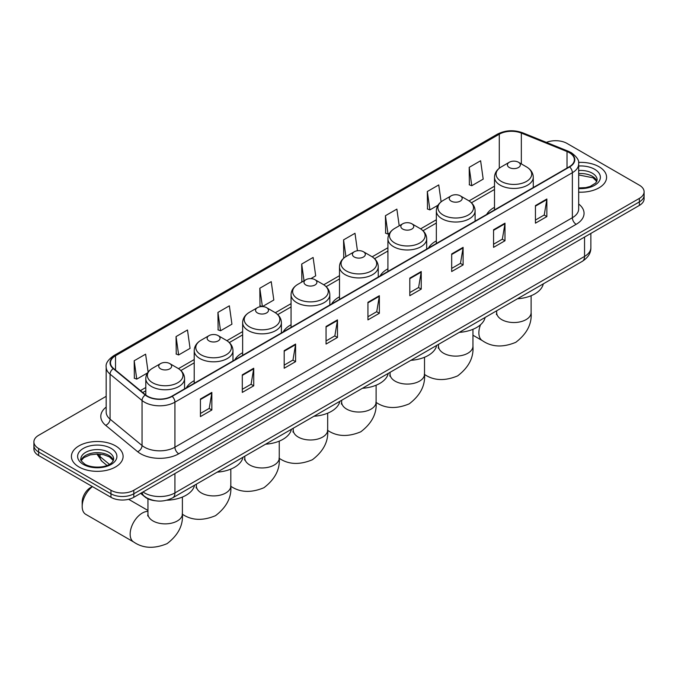 <?xml version="1.0" encoding="UTF-8"?>
<svg xmlns="http://www.w3.org/2000/svg" width="678" height="678" viewBox="0 0 678 678"><rect width="100%" height="100%" fill="white"/><g stroke="black" fill="none" stroke-linecap="round" stroke-linejoin="round"><path stroke-width="1.02" d="M194.213 380.68A28.535 16.475 0 0 0 186.382 387.816M242.639 352.721A28.535 16.475 0 0 0 234.808 359.865M291.065 324.762A28.535 16.475 0 0 0 283.235 331.906M339.492 296.803A28.535 16.475 0 0 0 331.652 303.947M387.918 268.844A28.535 16.475 0 0 0 380.078 275.988M436.335 240.885A28.535 16.475 0 0 0 428.504 248.029M494.508 207.307A28.535 16.475 0 0 0 486.677 214.443M155.16 500.745A16.153 9.322 180 0 1 144.948 496.932L140.617 493.364M106.175 396.325L38.629 435.318A16.153 9.322 0 0 0 33.9 441.912L33.9 448.946A16.153 9.322 0 0 0 38.629 455.54L110.963 497.305A16.153 9.322 0 0 0 133.803 497.305L639.371 205.417A16.153 9.322 0 0 0 644.1 198.823L644.1 195.306A16.153 9.322 0 0 1 639.371 201.9A16.153 9.322 0 0 0 644.1 195.306L644.1 191.789A16.153 9.322 0 0 0 639.371 185.196L567.037 143.431A16.153 9.322 0 0 0 546.383 142.38M33.9 441.912A16.153 9.322 0 0 0 38.629 448.505L110.963 490.27A16.153 9.322 0 0 0 133.803 490.27L133.803 493.787L639.371 201.9L133.803 493.787A16.153 9.322 0 0 1 110.963 493.787A16.153 9.322 0 0 0 133.803 493.787L133.803 497.305M38.629 448.505L38.629 452.023L110.963 493.787L38.629 452.023A16.153 9.322 0 0 1 33.9 445.429A16.153 9.322 0 0 0 38.629 452.023L38.629 455.54M599.013 166.729A25.84 14.916 0 0 0 578.571 162.415A25.84 14.916 0 0 1 599.013 166.729A25.84 14.916 0 0 1 606.581 177.28A25.84 14.916 0 0 0 599.013 166.729M115.531 445.87A25.84 14.916 0 0 0 87.369 442.632A25.84 14.916 0 0 0 71.419 456.421A25.84 14.916 0 0 0 78.987 466.973A25.84 14.916 0 0 0 107.149 470.201A25.84 14.916 0 0 0 123.099 456.421A25.84 14.916 0 0 0 115.531 445.87A25.84 14.916 0 0 0 87.369 442.632A25.84 14.916 0 0 0 71.419 456.421A25.84 14.916 0 0 0 78.987 466.973A25.84 14.916 0 0 0 107.149 470.201A25.84 14.916 0 0 0 123.099 456.421A25.84 14.916 0 0 0 115.531 445.87M569.325 152.669A17.23 9.95 180 0 1 574.368 159.694A17.23 9.95 180 0 1 569.325 166.729L171.873 396.198A17.23 9.95 180 0 1 145.584 394.867L113.599 368.493A17.23 9.95 180 0 1 110.48 362.789A17.23 9.95 180 0 1 115.523 355.755L499.279 134.202A17.23 9.95 180 0 1 521.34 133.083L567.02 151.55A17.23 9.95 180 0 1 569.325 152.669M569.622 152.491A17.662 10.195 0 0 0 567.266 151.347L521.594 132.88A17.662 10.195 0 0 0 498.974 134.024L115.218 355.577A17.662 10.195 0 0 0 113.243 368.637L145.228 395.011A17.662 10.195 0 0 0 172.178 396.367L569.622 166.907A17.662 10.195 0 0 0 569.622 152.491M200.425 399.011L200.425 416.597L211.85 409.995L211.85 392.418L200.425 399.011M200.425 413.47L209.222 408.393L211.799 393.003A4.305 2.483 -120 0 0 211.85 392.418M209.146 408.436L211.85 409.995M242.3 374.832L242.3 392.418L253.725 385.824L253.725 368.239L242.3 374.832M242.3 389.299L251.097 384.214L253.674 368.824A4.305 2.483 -120 0 0 253.725 368.239M251.021 384.265L253.725 385.824M284.184 350.653L284.184 368.239L295.6 361.645L295.6 344.06L284.184 350.653M284.184 365.12L292.972 360.043L295.557 344.644A4.305 2.483 -120 0 0 295.6 344.06M292.896 360.086L295.6 361.645M326.059 326.474L326.059 344.06L337.474 337.466L337.474 319.88L326.059 326.474M326.059 340.941L334.856 335.864L337.432 320.465A4.305 2.483 -120 0 0 337.474 319.88M334.779 335.907L337.474 337.466M535.442 205.595L535.442 223.172L546.858 216.579L546.858 199.001L535.442 205.595M535.442 220.053L544.239 214.977L546.815 199.578A4.305 2.483 -120 0 0 546.858 199.001M544.154 215.019L546.858 216.579M493.559 229.766L493.559 247.351L504.983 240.758L504.983 223.172L493.559 229.766M493.559 244.233L502.356 239.156L504.94 223.757A4.305 2.483 -120 0 0 504.983 223.172M502.279 239.198L504.983 240.758M451.684 253.945L451.684 271.531L463.108 264.937L463.108 247.351L451.684 253.945M451.684 268.412L460.481 263.335L463.057 247.936A4.305 2.483 -120 0 0 463.108 247.351M460.404 263.378L463.108 264.937M409.809 278.124L409.809 295.71L421.233 289.116L421.233 271.531L409.809 278.124M409.809 292.591L418.606 287.506L421.182 272.115A4.305 2.483 -120 0 0 421.233 271.531M418.529 287.557L421.233 289.116M367.934 302.303L367.934 319.88L379.358 313.287L379.358 295.71L367.934 302.303M367.934 316.762L376.731 311.685L379.307 296.294A4.305 2.483 -120 0 0 379.358 295.71M376.654 311.727L379.358 313.287M578.673 192.154A25.84 14.916 0 0 0 606.581 177.28A25.84 14.916 0 0 1 578.673 192.154M133.803 490.27L639.371 198.383A16.153 9.322 0 0 0 644.1 191.789M217.935 312.414L220.519 330.779L231.935 324.186L229.359 305.82L217.935 312.414L218.121 329.889M176.06 336.585L178.636 354.958L190.06 348.365L187.484 329.991L176.06 336.585L176.246 354.069M148.109 372.027L145.609 354.17L134.185 360.764L134.371 378.239M357.442 250.75L354.992 233.283L343.568 239.876L343.754 257.36M399.215 225.825L396.867 209.112L385.443 215.706L385.629 233.181M441.115 201.824L438.742 184.933L427.318 191.527L427.504 209.002M469.201 167.347L471.778 185.721L483.194 179.128L480.617 160.754L469.201 167.347L469.379 184.823M262.445 306.575L273.81 300.015L271.234 281.641L259.818 288.235L259.996 305.71M310.863 278.624L315.694 275.836L313.109 257.462L301.693 264.056L301.88 281.531M302.38 281.726L301.693 281.463M301.693 264.056L304.041 280.768M344.432 257.606L343.568 257.284M343.568 239.876L345.916 256.598M385.443 215.706L388.019 234.071L389.579 233.173M388.019 234.071L385.443 233.113M427.318 191.527L429.903 209.9L438.005 205.214M429.903 209.9L427.318 208.934M471.778 185.721L469.201 184.755M262.31 306.575L259.818 305.642M259.818 288.235L262.386 306.575M220.519 330.779L217.935 329.822M178.636 354.958L176.06 354.001M134.185 360.764L136.761 379.138L147.457 372.959M136.761 379.138L134.185 378.171M509.322 167.525A6.458 3.729 0 0 0 518.458 167.525A6.458 3.729 0 0 0 518.458 162.245L526.484 166.881A17.806 10.28 0 0 1 526.484 181.416A17.806 10.28 0 0 1 501.305 181.416A17.806 10.28 0 0 1 501.305 166.881C496.915 169.483 494.652 172.941 494.508 177.255A19.382 11.187 0 0 0 500.186 185.17A19.382 11.187 0 0 0 521.306 187.594A19.382 11.187 0 0 0 533.272 177.255C533.128 172.941 530.866 169.483 526.484 166.881L518.458 162.245A6.458 3.729 0 0 0 509.322 162.245A6.458 3.729 0 0 0 509.322 167.525M517.45 298.786A29.612 17.094 0 0 0 543.29 283.87M451.15 201.103A6.458 3.729 0 0 0 460.286 201.103A6.458 3.729 0 0 0 460.286 195.832L468.312 200.468A17.806 10.28 0 0 1 468.312 215.002A17.806 10.28 0 0 1 443.132 215.002A17.806 10.28 0 0 1 443.132 200.468C438.751 203.069 436.479 206.527 436.335 210.841A19.382 11.187 0 0 0 442.014 218.757A19.382 11.187 0 0 0 463.142 221.181A19.382 11.187 0 0 0 475.1 210.841C474.964 206.527 472.693 203.069 468.312 200.468L460.286 195.832A6.458 3.729 0 0 0 451.15 195.832A6.458 3.729 0 0 0 451.15 201.103M459.277 332.373A29.612 17.094 0 0 0 485.117 317.457M402.732 229.062A6.458 3.729 0 0 0 411.868 229.062A6.458 3.729 0 0 0 411.868 223.791L419.885 228.418A17.806 10.28 0 0 1 419.885 242.961A17.806 10.28 0 0 1 394.706 242.961A17.806 10.28 0 0 1 394.706 228.418C390.325 231.029 388.062 234.486 387.918 238.8A19.382 11.187 0 0 0 393.596 246.707A19.382 11.187 0 0 0 414.716 249.14A19.382 11.187 0 0 0 426.682 238.8C426.538 234.486 424.275 231.029 419.885 228.418L411.868 223.791A6.458 3.729 0 0 0 402.732 223.791A6.458 3.729 0 0 0 402.732 229.062M410.86 360.332A29.612 17.094 0 0 0 436.691 345.416M354.306 257.021A6.458 3.729 0 0 0 363.442 257.021A6.458 3.729 0 0 0 363.442 251.75L371.459 256.377A17.806 10.28 0 0 1 371.459 270.92A17.806 10.28 0 0 1 346.28 270.92A17.806 10.28 0 0 1 346.28 256.377C341.898 258.979 339.636 262.445 339.492 266.759A19.382 11.187 0 0 0 345.17 274.666A19.382 11.187 0 0 0 366.289 277.09A19.382 11.187 0 0 0 378.256 266.759C378.112 262.445 375.849 258.979 371.459 256.377L363.442 251.75A6.458 3.729 0 0 0 354.306 251.75A6.458 3.729 0 0 0 354.306 257.021M362.433 388.291A29.612 17.094 0 0 0 388.265 373.375M305.88 284.98A6.458 3.729 0 0 0 315.016 284.98A6.458 3.729 0 0 0 315.016 279.709L323.042 284.336A17.806 10.28 0 0 1 323.042 298.871A17.806 10.28 0 0 1 297.854 298.871A17.806 10.28 0 0 1 297.854 284.336C293.472 286.938 291.209 290.396 291.065 294.71A19.382 11.187 0 0 0 296.744 302.625A19.382 11.187 0 0 0 317.863 305.049A19.382 11.187 0 0 0 329.83 294.71C329.686 290.396 327.423 286.938 323.042 284.336L315.016 279.709A6.458 3.729 0 0 0 305.88 279.709A6.458 3.729 0 0 0 305.88 284.98M314.007 416.25A29.612 17.094 0 0 0 339.848 401.325M257.454 312.939A6.458 3.729 0 0 0 266.59 312.939A6.458 3.729 0 0 0 266.59 307.659L274.615 312.295A17.806 10.28 0 0 1 274.615 326.83A17.806 10.28 0 0 1 249.436 326.83A17.806 10.28 0 0 1 249.436 312.295C245.046 314.897 242.783 318.355 242.639 322.669A19.382 11.187 0 0 0 248.317 330.584A19.382 11.187 0 0 0 269.437 333.008A19.382 11.187 0 0 0 281.404 322.669C281.26 318.355 278.997 314.897 274.615 312.295L266.59 307.659A6.458 3.729 0 0 0 257.454 307.659A6.458 3.729 0 0 0 257.454 312.939M265.581 444.2A29.612 17.094 0 0 0 291.421 429.284M209.027 340.898A6.458 3.729 0 0 0 218.163 340.898A6.458 3.729 0 0 0 218.163 335.618L226.189 340.254A17.806 10.28 0 0 1 226.189 354.789A17.806 10.28 0 0 1 201.01 354.789A17.806 10.28 0 0 1 201.01 340.254C196.62 342.856 194.357 346.314 194.213 350.628A19.382 11.187 0 0 0 199.891 358.543A19.382 11.187 0 0 0 221.02 360.967A19.382 11.187 0 0 0 232.978 350.628C232.834 346.314 230.571 342.856 226.189 340.254L218.163 335.618A6.458 3.729 0 0 0 209.027 335.618A6.458 3.729 0 0 0 209.027 340.898M217.155 472.159A29.612 17.094 0 0 0 242.995 457.243M92.462 486.618A17.23 9.95 120 0 0 82.182 506.449L82.182 502.051A11.848 6.839 -60 0 1 90.555 487.541L92.31 486.533L90.555 487.541M82.182 506.449A17.23 9.95 120 0 0 85.75 514.331L133.719 542.027A17.23 9.95 -60 0 1 131.074 528.221A17.23 9.95 -60 0 1 142.329 513.043A17.23 9.95 -60 0 1 147.948 511.382M160.61 368.849A6.458 3.729 0 0 0 169.746 368.857A6.458 3.729 0 0 0 169.746 363.577L177.763 368.213A17.806 10.28 0 0 1 177.763 382.748A17.806 10.28 0 0 1 152.584 382.748A17.806 10.28 0 0 1 152.584 368.213C148.202 370.815 145.94 374.273 145.795 378.587A19.382 11.187 0 0 0 151.465 386.502A19.382 11.187 0 0 0 172.593 388.926A19.382 11.187 0 0 0 184.56 378.587C184.416 374.273 182.153 370.815 177.763 368.213L169.746 363.577A6.458 3.729 0 0 0 160.61 363.577A6.458 3.729 0 0 0 160.61 368.849M166.763 500.22A29.612 17.094 0 0 0 194.569 485.202M143.016 491.982A21.535 12.433 0 0 0 144.465 492.906A21.535 12.433 0 0 0 174.924 492.906L584.546 256.411A21.535 12.433 0 0 0 590.86 247.614C591.013 252.962 588.165 257.53 582.317 261.335L172.687 497.838A10.772 6.221 60 0 0 174.924 492.906L174.924 473.566M584.546 237.063L584.546 256.411A10.772 6.221 60 0 1 582.317 261.335M142.143 492.482A10.772 7.204 129.5 0 0 144.024 495.991L140.753 493.287M639.371 205.417L639.371 198.383M110.963 497.305L110.963 490.27M97.64 454.031A21.535 12.433 0 0 0 100.03 456.599L100.03 454.15M107.014 465.472L102.005 461.345A10.772 7.204 129.5 0 1 100.03 456.599L109.421 464.337M578.673 204.002A26.917 15.543 180 0 1 576.173 224.316L178.729 453.785A5.382 3.11 60 0 1 174.924 447.192L572.368 217.723A21.535 12.433 0 0 0 578.673 208.934L578.673 163.915A21.535 12.433 180 0 1 572.368 172.712A5.382 3.11 -120 0 0 569.622 166.907M178.729 453.785A26.917 15.543 180 0 1 140.66 453.785A26.917 15.543 180 0 1 137.642 451.709L105.658 425.335A26.917 15.543 180 0 1 106.175 407.097M144.465 447.192A21.535 12.433 0 0 0 174.924 447.192L174.924 402.173A21.535 12.433 180 0 1 142.049 400.512L110.065 374.146A21.535 12.433 180 0 1 106.175 367.01L106.175 412.021A21.535 12.433 0 0 0 110.065 419.157L142.049 445.531A21.535 12.433 0 0 0 144.465 447.192M578.673 163.915C579.393 160.559 576.919 156.804 571.249 152.66L568.418 151.287A5.382 2.526 112 0 0 567.266 151.347M568.418 151.287L522.746 132.82C513.822 129.668 505.356 130.125 497.347 134.193A5.382 3.11 60 0 1 498.974 134.024M115.218 355.577A5.382 3.11 -120 0 0 113.599 355.755C108.005 359.772 105.531 363.527 106.175 367.01M113.243 368.637A5.382 3.602 129.5 0 0 110.065 374.146L110.065 419.157A5.382 3.602 -50.5 0 1 105.658 425.335M522.746 132.82A5.382 2.526 112 0 0 521.594 132.88M145.228 395.011A5.382 3.602 129.5 0 0 142.049 400.512L142.049 445.531A5.382 3.602 -50.5 0 1 137.642 451.709M172.178 396.367A5.382 3.11 60 0 1 174.924 402.173L572.368 172.712L572.368 217.723A5.382 3.11 60 0 0 576.173 224.316M115.523 355.755L115.523 370.086M567.02 151.55L567.02 168.059M521.34 133.083L521.34 163.915M499.279 134.202L499.279 168.246M494.508 186.187L469.023 200.9M436.335 219.774L420.606 228.859M387.918 247.733L372.18 256.818M339.492 275.683L323.753 284.768M291.065 303.642L275.327 312.728M242.639 331.601L226.901 340.687M194.213 359.56L178.483 368.646M145.795 387.519L140.422 390.613M367.934 302.854L379.307 296.294M409.809 278.683L421.182 272.115M451.684 254.504L463.057 247.936M493.559 230.325L504.94 223.757M535.442 206.146L546.815 199.578M326.059 327.033L337.432 320.465M284.184 351.212L295.557 344.644M242.3 375.392L253.674 368.824M200.425 399.571L211.799 393.003M596.877 181.272A16.408 9.475 0 0 0 592.343 176.297A16.408 9.475 0 0 0 578.673 173.602M578.673 187.959L585.758 187.611L590.216 186.442L595.809 182.941L597.149 179.916A16.408 9.475 0 0 0 592.343 173.221A16.408 9.475 0 0 0 578.673 170.517M578.673 188.56A19.637 11.34 0 0 0 598.462 182.17A19.637 11.34 0 0 0 594.631 169.263A19.637 11.34 0 0 0 578.673 166.008M531.12 295.718L531.12 312.592A17.23 9.95 180 0 1 526.077 319.618A17.23 9.95 180 0 1 501.712 319.618A17.23 9.95 180 0 1 496.66 312.592L496.44 314.617M531.12 312.592C532.01 323.923 526.908 333.822 515.814 342.297C502.932 347.67 491.804 347.136 482.439 340.695A17.23 9.95 -60 0 1 480.541 324.72M472.947 329.305L472.947 346.17A17.23 9.95 180 0 1 467.905 353.204A17.23 9.95 180 0 1 443.539 353.204A17.23 9.95 180 0 1 438.496 346.17L438.268 348.204M424.521 357.264L424.521 374.129A17.23 9.95 180 0 1 419.479 381.163A17.23 9.95 180 0 1 395.113 381.163A17.23 9.95 180 0 1 390.07 374.129L389.842 376.163M376.104 385.223L376.104 402.088A17.23 9.95 180 0 1 371.052 409.122A17.23 9.95 180 0 1 346.687 409.122A17.23 9.95 180 0 1 341.644 402.088L341.415 404.122M327.677 413.182L327.677 430.047A17.23 9.95 180 0 1 322.626 437.081A17.23 9.95 180 0 1 298.269 437.081A17.23 9.95 180 0 1 293.218 430.047L292.998 432.081M279.251 441.132L279.251 458.006A17.23 9.95 180 0 1 274.209 465.04A17.23 9.95 180 0 1 249.843 465.04A17.23 9.95 180 0 1 244.792 458.006L244.572 460.031M230.825 469.091L230.825 485.965A17.23 9.95 180 0 1 225.782 492.991A17.23 9.95 180 0 1 201.417 492.991A17.23 9.95 180 0 1 196.374 485.965L196.145 487.99M182.399 497.05L182.399 513.916A17.23 9.95 180 0 1 177.356 520.95A17.23 9.95 180 0 1 152.991 520.95A17.23 9.95 180 0 1 147.948 513.916L147.719 515.95M113.396 460.413A16.408 9.475 0 0 0 108.861 455.438A16.408 9.475 0 0 0 92.386 453.09A16.408 9.475 0 0 0 81.123 460.413M108.861 452.362A16.408 9.475 0 0 0 90.979 450.302A16.408 9.475 0 0 0 80.852 459.057C79.987 459.565 81.368 461.303 84.987 464.277C93.42 469.21 112.184 467.837 113.667 459.057A16.408 9.475 0 0 0 108.861 452.362M83.369 464.438A19.637 11.34 0 0 0 111.15 464.438A19.637 11.34 0 0 0 111.15 448.404A19.637 11.34 0 0 0 83.369 448.404A19.637 11.34 0 0 0 83.369 464.438M172.687 497.838C164.025 502.186 155.364 502.186 146.694 497.838L144.024 495.991M590.86 247.614L590.86 233.427M102.005 461.345L96.878 454.031M497.347 134.193L113.599 355.755M494.508 189.467L471.439 202.781M436.335 223.045L423.013 230.74M387.918 251.004L374.587 258.699M339.492 278.963L326.16 286.658M291.065 306.922L277.743 314.617M242.639 334.881L229.317 342.576M194.213 362.84L180.89 370.527M145.795 390.791L142.761 392.545M596.801 181.458L593.013 177.78L578.673 174.958M482.439 340.695L472.947 335.22M533.272 187.543L533.272 177.255M494.508 209.926L494.508 177.255M509.322 162.245L501.305 166.881M496.66 310.787L496.66 312.592M472.947 346.17C473.837 357.501 468.735 367.408 457.642 375.883C444.76 381.248 433.64 380.714 424.267 374.281M475.1 221.13L475.1 210.841M436.335 243.504L436.335 210.841M451.15 195.832L443.132 200.468M438.496 344.373L438.496 346.17M424.521 374.129C425.411 385.46 420.318 395.367 409.224 403.842C396.342 409.207 385.214 408.673 375.841 402.24M426.682 249.089L426.682 238.8M387.918 271.463L387.918 238.8M402.732 223.791L394.706 228.418M390.07 372.332L390.07 374.129M376.104 402.088C376.993 413.419 371.891 423.326 360.798 431.793C347.916 437.166 336.788 436.632 327.415 430.199M378.256 277.039L378.256 266.759M339.492 299.422L339.492 266.759M354.306 251.75L346.28 256.377M341.644 400.291L341.644 402.088M327.677 430.047C328.567 441.378 323.465 451.277 312.372 459.752C299.49 465.125 288.362 464.591 278.989 458.15M329.83 304.998L329.83 294.71M291.065 327.381L291.065 294.71M305.88 279.709L297.854 284.336M293.218 428.25L293.218 430.047M279.251 458.006C280.141 469.337 275.039 479.236 263.945 487.711C251.063 493.084 239.936 492.55 230.571 486.109M281.404 332.957L281.404 322.669M242.639 355.34L242.639 322.669M257.454 307.659L249.436 312.295M244.792 456.209L244.792 458.006M230.825 485.965C231.715 497.296 226.613 507.195 215.519 515.67C202.637 521.043 191.518 520.509 182.145 514.068M232.978 360.916L232.978 350.628M194.213 383.299L194.213 350.628M209.027 335.618L201.01 340.254M196.374 484.16L196.374 485.965M182.399 513.916C183.289 525.247 178.187 535.154 167.102 543.629C154.22 548.994 143.092 548.46 133.719 542.027M184.56 388.875L184.56 378.587M145.795 395.037L145.795 378.587M160.61 363.577L152.584 368.213M147.948 510.458L128.634 499.305M147.948 498.796L147.948 513.916M113.319 460.599L109.531 456.913L103.759 454.735L97.242 454.023L90.301 454.845L83.818 457.667L81.199 460.599"/></g></svg>
